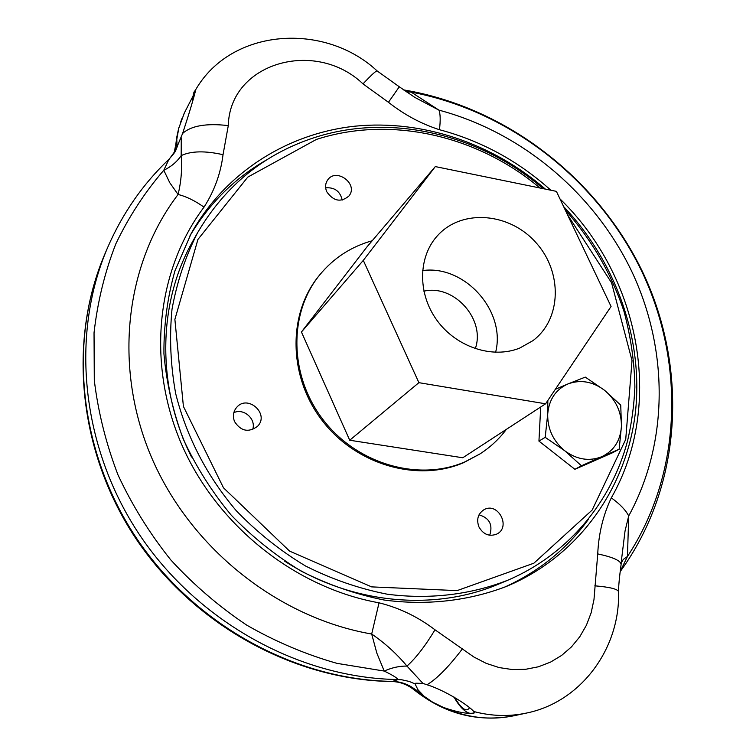 <?xml version="1.0" encoding="UTF-8"?>
<svg xmlns="http://www.w3.org/2000/svg" width="756" height="756" viewBox="0 0 756 756"><rect width="100%" height="100%" fill="white"/><g stroke="black" fill="none" stroke-linecap="round" stroke-linejoin="round"><path stroke-width="1.13" d="M234.568 421.621C232.536 416.433 233.188 411.736 236.515 407.55C247.552 393.838 270.053 414.08 257.484 426.375C248.563 432.819 240.918 431.232 234.568 421.621M478.945 526.941C476.28 519.533 477.924 513.815 483.868 509.78C497.93 501.341 511.576 527.348 496.616 534.152C489.17 536.845 483.282 534.445 478.945 526.941M326.762 191.769C324.976 187.507 325.25 183.613 327.575 180.089C336.033 167.133 358.798 184.039 348.988 195.946C340.909 202.684 333.5 201.285 326.762 191.769M372.188 240.758C351.181 246.626 333.717 257.976 319.797 274.797L318.919 275.874C287.554 314.061 288.225 376.734 322.358 420.761C356.246 464.959 417.633 482.508 463.551 462.71L479.928 453.95C490.257 447.297 499.073 439.104 506.378 429.351M319.797 274.797C288.376 313.041 289.057 375.817 323.256 419.93C357.21 464.212 418.701 481.799 464.685 461.973L479.928 453.95M435.305 166.585L556.397 191.362L611.065 306.482L545.596 403.798L418.89 382.668L363.305 260.376L435.305 166.585L366.821 247.07L301.436 332.007L349.716 440.238L462.766 457.767L545.596 403.798M545.199 437.337L564.751 450.774C553.137 441.022 547.457 428.794 547.703 414.08L545.199 437.337L538.943 441.107L540.71 406.983M564.751 450.774L581.44 465.781L601.87 456.671C589.283 461.632 576.904 459.667 564.751 450.774M555.358 389.293L567.869 383.972C580.438 379.351 592.647 381.44 604.488 390.238C615.828 399.773 621.479 411.774 621.441 426.252C620.478 440.625 613.957 450.765 601.87 456.671L619.155 449.234L612.332 452.853L574.881 469.287L538.943 441.107M547.835 400.472L547.703 414.08C548.95 399.593 555.679 389.557 567.869 383.972L585.286 377.112L604.488 390.238L620.742 405.131L621.441 426.252L619.155 449.234M574.881 469.287L581.44 465.781M475.269 348.714C485.815 319.533 454.025 283.972 423.851 291.192M495.596 352.324C506.312 311.207 464.59 264.534 422.538 270.591M519.693 348.091L532.914 340.663C561.699 319.212 562.644 271.99 536.004 242.685C509.856 212.937 462.833 208.599 438.3 234.804C418.21 255.736 417.17 292.865 436.647 319.901C455.953 347.042 492.354 359.157 519.693 348.091M363.305 260.376L301.436 332.007M418.89 382.668L349.716 440.238M191.542 457.059C155.991 386.08 157.9 302.287 192.978 240.909L197.514 232.839C185.437 256.605 176.932 282.082 172.009 309.27C169.287 337.081 170.525 365.233 175.713 393.725C186.562 436.779 206.738 475.751 236.212 510.65C257.059 532.271 280.192 550.746 305.641 566.055C331.997 579.294 359.223 588.678 387.299 594.216C429.474 599.688 470.818 594.698 507.956 580.154L499.423 583.755C434.511 611.755 351.03 604.29 284.473 561.028M342.203 200.075C340.172 191.268 334.653 187.186 325.666 187.828M489.718 535.257C493.044 524.825 489.482 518.011 479.039 514.817M252.655 429.569C256.416 419.174 243.848 407.871 233.831 412.663M503.08 587.781L507.777 585.673C540.672 570.109 567.51 548.053 588.291 519.495M266.774 159.79C234.549 178.123 208.75 203.799 189.387 236.826M545.369 189.104C492.562 143.356 422.349 119.391 354.866 126.195C287.573 133.443 225.316 172.359 191.117 233.632L174.957 270.799C167.416 297.382 163.74 325.014 163.929 353.695C166.414 382.574 172.85 411.028 183.245 439.028C195.813 466.348 211.803 491.712 231.204 515.12C252.306 537.025 275.723 555.745 301.464 571.29C328.132 584.747 355.679 594.32 384.105 600.018C426.809 605.726 468.711 600.897 506.454 586.42L514.543 582.876C582.933 550.784 627.452 484.19 635.541 411.236C643.214 338.055 615.554 261.481 563.626 206.577M377.121 70.932C324.768 21.971 231.525 27.84 195.757 89.577C194.084 97.052 189.709 111.68 182.612 133.472L177.074 146.692L176.724 137.394L178.596 128.662L184.417 112.824L192.846 96.437M403.865 90.068L411.113 92.09L438.924 110.13C440.408 113.844 440.587 120.365 439.444 129.711C421.224 123.852 404.224 114.704 388.452 102.287L399.3 86.789L377.159 70.96C376.204 70.544 371.489 74.853 363.003 83.888C315.573 38.405 229.739 62.54 228.293 125.6L223.029 154.696C220.714 173.483 214.373 190.956 204.025 207.135C157.059 269.58 146.314 362.067 181.308 443.649C216.405 525.127 294.991 587.837 379.039 602.815C399.262 607.833 417.917 616.83 434.993 629.795L473.889 657.011L486.212 663.362L499.168 667.586L512.426 669.57L525.647 669.296L538.47 666.773L550.585 662.086L561.68 655.386L571.498 646.852L579.805 636.713L586.41 625.24L591.173 612.729L593.989 599.48L597.731 553.902C598.648 533.642 603.175 514.949 611.32 497.845C664.836 404.271 639.623 276.063 559.96 198.856M388.452 102.287L363.003 83.888M182.612 133.472C191.088 125.713 206.322 123.086 228.293 125.6M621.186 563.022L623.275 559.44L627.461 556.473C682.385 472.925 685.144 362.219 641.579 270.941C597.495 179.748 509.638 110.735 411.113 92.09L406.482 91.892M399.3 86.789L414.836 97.401L438.924 110.13C521.649 132.187 593.838 192.893 631.44 270.761C668.512 348.762 669.24 441.806 628.708 515.932L625.032 531.024L621.63 558.75M611.32 497.845C619.92 504.082 625.722 510.111 628.708 515.932L627.461 556.473L620.383 571.167M462.54 648.676C448.771 666.783 436.93 678.812 427.027 684.766L422.982 683.433L415.772 683.197L415.044 683.887L417.974 689.774L424.135 696.314L432.81 702.277L443.536 707.474C457.352 712.265 467.548 714.108 474.116 713.002L473.804 711.538C491.617 716.234 509.194 716.735 526.545 713.05C581.487 701.899 620.402 647.779 618.54 591.778L618.54 591.778C617.935 589.094 610.035 587.11 594.821 585.824M618.54 591.664C618.521 586.42 619.381 577.357 621.101 564.467L621.101 564.467C620.818 560.697 613.031 557.172 597.731 553.902M427.027 684.766C445.378 690.417 469.107 705.811 473.804 711.538M223.029 154.696C205.131 150.652 191.183 150.954 181.185 155.604C182.262 168.465 181.232 181.421 178.085 194.49C186.108 196.399 194.755 200.614 204.025 207.135M417.974 689.774L416.235 690.294C409.185 684.596 401.266 681.628 392.487 681.392L391.702 681.525C293.763 680.06 193.347 624.825 135.645 538.215C78.133 451.455 67.7 340.625 104.961 253.789L107.579 247.675C70.365 334.265 80.712 446.135 139.17 534.208C197.779 622.15 299.792 678.123 398.119 679.559C396.796 677.726 392.166 674.9 384.218 671.063C392.024 667.595 399.612 665.942 406.983 666.093C396.758 653.845 384.993 643.158 371.687 634.029L379.039 602.815M422.982 683.433L406.983 666.093C416.008 657.947 425.344 645.851 434.993 629.795M181.27 137.838L181.185 155.604C176.961 161.841 171.158 166.726 163.787 170.251C144.774 192.307 128.785 216.84 115.838 243.838C104.838 272.009 97.571 301.644 94.037 332.763L94.292 380.277C98.204 412.37 106.105 443.914 118.002 474.919C132.092 505.197 149.679 533.528 170.771 559.894C193.602 584.785 218.947 606.539 246.787 625.174C275.694 641.759 305.783 654.488 337.044 663.371L384.218 671.063L376.838 653.127L371.687 634.029C278.085 617.879 190.266 548.043 151.446 457.182C112.71 366.197 125.449 263.353 178.085 194.49L169.788 182.754L163.787 170.251L169.013 159.214C173.228 154.593 175.534 151.483 175.95 149.886L168.843 159.696M567.416 214.572L611.585 282.82L632.025 360.574L625.722 439.406L592.146 510.064L533.868 563.201L457.115 590.606L371.631 586.883L289.595 551.124L223.492 487.818L183.415 406.435L174.882 319.41L197.93 239.444L247.76 177.131L316.377 139.444C391.032 115.233 477.905 135.626 539.954 187.998M193.791 96.815L193.243 99.112M180.637 122.141L182.045 118.39M176.724 137.394L175.59 146.088L178.879 127.66M550.84 190.219C518.229 160.952 481.099 140.777 439.444 129.711M443.536 707.474C466.877 717.917 490.427 720.657 514.193 715.715L526.545 713.05M514.193 715.715C478.104 722.613 444.897 714.108 414.581 690.2L416.235 690.294L424.135 696.314M454.545 697.325C461.529 708.977 466.509 712.464 469.476 707.786M104.961 253.789C68.059 339.652 78.274 450.444 136.108 537.611C194.094 624.636 295.057 680.003 392.487 681.392L398.119 679.559L401.861 679.805L409.204 681.43L415.044 683.887M174.22 152.977L176.554 144.009M177.31 146.437L175.95 149.886M195.322 90.578C193.801 91.136 192.903 94.802 192.619 101.569M543.101 188.641C480.192 134.284 391.088 112.767 314.496 137.573C264.165 153.978 225.165 185.73 197.514 232.839M507.956 580.154C568.096 554.422 611.453 501.861 627.574 440.814C631.676 423.209 634.104 405.32 634.879 387.148C634.511 362.625 630.929 337.507 624.125 311.812C611.538 273.955 591.891 239.964 565.167 209.837M184.039 113.655L184.417 112.824M403.619 89.888C506.841 107.21 598.998 179.059 643.828 274.504C688.158 370.005 682.195 486.25 620.355 571.375M621.111 564.326L621.63 558.769M454.016 697.023C463.352 714.051 471.905 714.722 474.352 712.851M391.702 681.525C399.962 681.695 407.597 684.596 414.581 690.2M175.194 147.524L174.135 153.099M107.579 247.675C122.444 213.447 142.922 183.963 169.004 159.223"/></g></svg>
